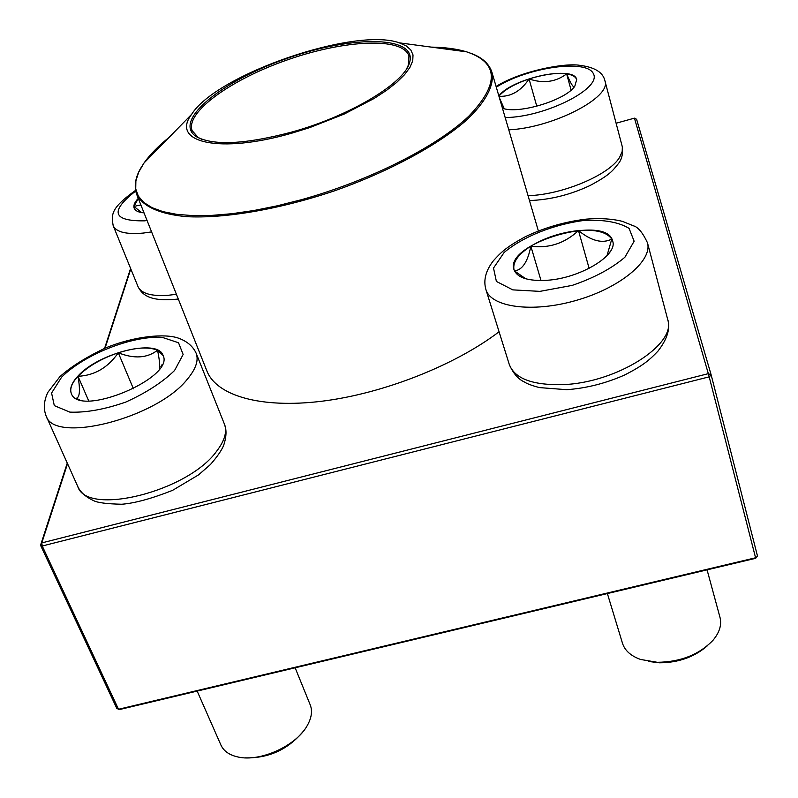 <?xml version="1.0" encoding="UTF-8"?>
<svg xmlns="http://www.w3.org/2000/svg" width="798" height="798" viewBox="0 0 798 798"><rect width="100%" height="100%" fill="white"/><g stroke="black" fill="none" stroke-linecap="round" stroke-linejoin="round"><path stroke-width="1.2" d="M546.919 280.288C528.166 281.295 517.194 277.764 514.002 269.694C503.947 243.48 606.859 213.425 612.655 241.096C618.171 255.27 580.006 278.362 546.919 280.288M607.378 593.552L622.49 643.288C624.844 650.589 630.889 655.986 640.614 659.467L657.303 662.3C680.534 662.021 699.098 654.689 712.983 640.295C719.547 632.475 721.871 624.824 719.986 617.343L707.068 569.852M707.158 645.961C694.2 657.143 678.29 662.749 659.417 662.799L648.594 661.462M578.48 230.572C560.904 232.447 545.024 237.644 530.84 246.163C548.795 248.587 564.675 243.39 578.48 230.572C591.398 241.006 602.5 243.839 611.777 239.081C606.889 232.088 595.797 229.255 578.48 230.572L589.124 268.347M612.684 241.196L611.777 239.081L606.989 255.679M525.762 278.781L514.52 270.971M514.461 270.901C522.301 270.063 527.767 261.824 530.84 246.163C518.082 254.402 512.476 262.283 514.032 269.794M530.84 246.163L541.014 280.547M498.87 95.979C511.478 78.344 574.39 64.867 576.685 79.61L574.839 86.134C566.081 100.059 518.401 114.553 502.451 108.209M504.236 108.708L499.438 97.905M498.959 96.299C510.87 96.907 520.904 91.122 529.054 78.952C514.68 83.87 504.635 89.605 498.92 96.149M576.705 79.7C575.737 76.728 572.385 74.793 566.65 73.875C556.266 72.588 543.727 74.274 529.054 78.952C543.248 83.75 555.787 82.054 566.65 73.875C570.301 82.613 572.824 86.972 574.221 86.932M566.65 73.875L571.089 90.124M529.054 78.952L536.785 106.244M144.039 212.886C138.593 212.418 135.311 210.881 134.204 208.258C133.216 205.555 134.573 202.253 138.263 198.363M141.615 212.597L133.934 206.423L134.234 208.348M138.323 198.522L133.934 206.423L140.867 204.916M77.935 376.107C98.433 352.906 157.814 338.202 163.001 355.329C175.49 377.624 79.102 418.072 71.331 393.544C69.446 388.696 71.64 382.88 77.935 376.107M197.166 691.088L220.936 745.083C223.729 751.167 229.475 755.157 238.173 757.033C260.018 762.13 295.639 746.06 306.891 726.2L307.09 725.851C311.589 718.04 312.636 711.038 310.213 704.834L295.14 667.796M302.901 731.776C287.709 749.691 268.507 758.379 245.295 757.851M163.041 355.419L157.545 350.232C159.321 358.741 159.999 364.886 159.58 368.676M79.381 399.599L77.386 398.89M76.129 398.302C79.78 397.733 80.408 390.402 78.014 376.297C71.77 383.02 69.556 388.796 71.371 393.633M118.294 352.786C101.216 358.631 87.79 366.462 78.014 376.297C94.523 375.499 107.949 367.659 118.294 352.786C134.164 359.04 147.241 358.182 157.545 350.232C148.428 346.581 135.351 347.429 118.294 352.786L133.446 388.826M78.014 376.297L88.698 400.875M538.351 230.881L491.907 72.189C494.511 85.157 485.992 101.795 466.271 120.348C437.494 145.396 388.716 171.73 334.153 190.951C279.32 209.395 224.667 218.672 186.572 216.667C159.61 214.183 142.652 206.313 136.717 194.483L206.931 371.04C216.477 395.579 260.517 408.776 321.843 401.234C383.08 393.693 454.98 365.374 499.079 331.759M292.058 133.086C219.26 154.283 170.154 142.353 191.61 114.363C216.527 74.384 355.07 26.683 399.319 42.843L406.172 45.875L410.78 49.925L413.015 54.932L412.746 60.808L409.913 67.441L404.536 74.693L396.676 82.403L386.471 90.393L374.122 98.473L344.207 114.054L309.833 127.57L292.058 133.086M292.258 131.939C245.674 144.288 213.764 145.904 196.547 136.797C171.53 121.146 222.053 80.379 288.357 57.945C354.412 34.813 419.319 35.82 409.244 63.561C403.03 83.999 349.225 116.169 292.258 131.939M201.535 139.191L198.143 137.436L192.109 130.633C185.216 111.959 232.128 78.743 288.846 59.381C345.464 39.72 402.88 37.007 408.945 55.97L408.386 65.047L406.79 68.518M67.531 463.688L41.795 542.909L708.325 373.654L634.44 118.154L636.605 119.281L711.208 375.08L757.462 555.937L755.676 558.301L119.6 709.532L118.513 709.262L755.576 557.772L709.183 376.836L42.234 546.012L118.513 709.262L116.797 708.365L40.538 545.263L67.261 463.099M104.578 348.377L130.593 268.407M634.44 118.154L616.116 123.221M130.802 268.916L105.057 348.177M40.538 545.263L42.234 546.012L41.795 542.909L40.538 545.263M709.183 376.836L711.208 375.08L708.325 373.654L709.183 376.836M757.462 555.937L755.676 558.301M584.744 220.358C554.231 224.168 522.909 236.627 504.137 252.477L493.513 268.048L496.396 281.445L512.815 289.874L539.917 291.37L572.216 285.385C594.141 277.874 611.697 268.497 624.884 257.245L634.131 241.235L629.083 228.368C618.909 222.223 604.126 219.55 584.744 220.358M667.697 319.469C670.52 328.586 667.268 339.14 657.931 351.16C649.612 359.838 643.737 365.235 624.495 375.06C605.772 383.339 586.53 388.217 566.77 389.693L539.278 387.579C531.648 385.474 526.74 383.639 524.565 382.072C518.291 379.279 513.204 373.424 509.294 364.516C514.72 378.561 532.406 385.264 562.341 384.626C615.956 383.22 677.163 344.417 667.697 319.469L647.457 242.752C652.804 260.667 619.996 287.988 576.136 300.427C532.346 313.105 490.84 307.29 485.892 289.474C483.229 280.218 485.733 270.642 493.393 260.746C501.234 252.088 506.241 247.101 525.573 236.597C544.795 227.52 564.964 221.704 586.081 219.151C599.697 218.004 611.797 218.742 622.4 221.355L633.432 225.814C638.041 227.021 642.719 232.667 647.457 242.752M505.184 117.545C544.426 117.416 601.772 88.668 593.453 73.845C587.158 58.633 527.169 67.341 496.296 87.201M528.047 195.68C562.241 194.832 609.542 174.862 619.657 157.226L622.201 151.43L622.34 146.912L604.934 80.837C611.966 97.236 552.655 127.919 508.775 129.835M135.68 191.051C109.675 211.3 112.578 221.236 144.398 220.847L147.071 220.527M178.303 299.05C151.54 301.834 142.662 295.908 138.024 286.632C141.246 293.534 151.281 296.417 168.109 295.3L176.408 294.292M151.6 231.899L143.211 233.076C126.234 234.572 116.229 232.118 113.196 225.714C111.161 214.173 111.002 208.009 135.54 190.383M174.582 370.481L183.141 354.482L178.523 342.741L162.154 337.335C131.989 335.619 84.817 354.202 61.685 377.055L51.581 393.025L54.304 405.623L69.855 412.127C86.014 412.756 104.618 409.424 125.675 402.122C146.094 392.895 162.393 382.352 174.582 370.481M224.408 424.087C226.772 429.803 226.502 436.955 223.6 445.513C221.575 450.431 217.196 456.765 210.443 464.516L198.552 474.87L172.587 490.341C151.64 498.62 134.692 503.259 121.745 504.246C107.241 503.917 97.974 502.77 93.935 500.805C85.695 497.004 80.289 492.196 77.715 486.371C86.593 516.705 187.6 491.718 216.517 451.379C224.677 440.805 227.31 431.708 224.408 424.087L196.118 353.155C198.832 360.287 195.909 368.975 187.35 379.19C156.917 418.162 54.015 444.396 46.065 415.848C43.311 408.546 43.89 400.746 47.8 392.436L59.82 376.746C70.463 367.07 85.546 357.534 105.077 348.167C135.091 335.719 165.286 333.504 178.223 338.073C186.902 341.145 192.867 346.172 196.118 353.155M437.883 48L463.099 51.371M146.603 160.348L164.398 142.164M169.076 137.386C158.273 146.104 149.944 154.622 144.069 162.932L138.702 172.149L135.879 180.857L135.73 188.907L138.343 196.148L143.78 202.453L152.039 207.67L163.071 211.669L176.767 214.353L192.966 215.62L211.43 215.42L231.859 213.714L253.904 210.512L277.145 205.834L301.145 199.779C369.215 180.907 436.696 146.782 468.795 116.209C499.518 84.089 498.81 62.633 466.69 51.85C456.945 48.907 445.134 47.331 431.259 47.112M509.294 364.516L485.892 289.474M608.275 254.233L610.51 251.161M524.585 278.432L521.094 277.026M622.181 146.204C623.218 153.416 621.941 159.221 618.38 163.63C612.485 170.922 610.121 174.742 590.111 185.475C570.38 194.792 550.171 199.819 529.473 200.557M604.934 80.837C603.079 72.359 594.719 67.192 579.857 65.346C564.874 62.653 520.585 70.992 496.087 86.463M138.024 286.632L113.196 225.714M77.715 486.371L46.065 415.848M160.857 366.781L162.154 364.437M191.61 114.363L144.069 162.932L140.518 168.528C135.171 177.924 133.904 186.572 136.717 194.483M399.319 42.843L466.69 51.85L472.945 54.074C482.94 58.184 489.254 64.219 491.907 72.189M408.386 65.047L409.244 63.561M198.143 137.436L196.547 136.797"/></g></svg>
